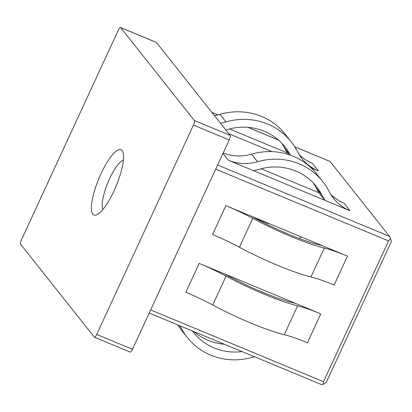 <?xml version="1.0" encoding="UTF-8"?>
<svg xmlns="http://www.w3.org/2000/svg" width="412" height="412" viewBox="0 0 412 412"><rect width="100%" height="100%" fill="white"/><g stroke="black" fill="none" stroke-linecap="round" stroke-linejoin="round"><path stroke-width="0.62" d="M122.158 150.596A35.344 9.409 112.5 0 1 122.91 151.987A35.344 9.409 112.5 0 1 116.174 185.972A35.344 9.409 112.5 0 1 96.856 214.734A35.344 9.409 112.5 0 1 92.803 214.127A35.344 9.409 112.5 0 1 100.863 174.018A35.344 9.409 112.5 0 1 122.158 150.596M290.29 155.144A55.955 53.359 141.6 0 0 284.893 146.765A55.955 53.359 141.6 0 0 264.288 131.253A55.955 53.359 141.6 0 0 227.872 129.409A52.829 50.372 141.6 0 1 225.838 129.96M311.194 167.936L318.404 170.928A44.795 42.714 141.6 0 1 301.914 158.507A44.795 42.714 141.6 0 1 297.495 151.616A63.989 61.017 141.6 0 0 291.186 141.774L285.171 134.194A63.989 61.017 141.6 0 0 261.61 116.447A63.989 61.017 141.6 0 0 219.967 114.345L225.982 121.926A44.795 42.714 141.6 0 1 220.446 123.167M291.186 141.774A63.989 61.017 141.6 0 0 267.625 124.033A63.989 61.017 141.6 0 0 225.982 121.926M199.202 263.397A44.795 6.314 -155.2 0 1 226.085 276.133A63.989 9.018 24.8 0 0 264.499 294.322A63.989 9.018 24.8 0 0 297.603 305.822A44.795 6.314 -155.2 0 1 320.773 313.872L307.429 342.753A44.795 6.314 -155.2 0 0 284.259 334.699A63.989 9.018 24.8 0 1 251.155 323.199A63.989 9.018 24.8 0 1 212.741 305.009A44.795 6.314 -155.2 0 0 185.853 292.278L199.202 263.397L320.773 313.872M224.128 273.748A52.829 7.442 -155.2 0 1 229.407 276.519A55.955 7.885 24.8 0 0 262.995 292.427A55.955 7.885 24.8 0 0 291.943 302.485A52.829 7.442 -155.2 0 1 295.842 303.52M120.551 27.522L156.308 42.369A4.017 1.071 112.5 0 1 156.436 42.467L120.68 27.619A4.017 1.071 -67.5 0 0 120.551 27.522A4.017 1.071 -67.5 0 0 118.259 30.282L21.517 239.65A4.017 1.071 -67.5 0 0 20.6 244.208L94.286 337.104A4.017 1.071 -67.5 0 0 94.415 337.201A4.017 1.071 -67.5 0 0 96.707 334.441L193.449 125.073A4.017 1.071 -67.5 0 0 194.361 120.515L120.68 27.619M194.361 120.515L230.117 135.363L156.436 42.467M230.117 135.363A4.017 1.071 112.5 0 1 229.206 139.92L193.449 125.073M96.707 334.441L132.463 349.288L229.206 139.92M132.463 349.288A4.017 1.071 112.5 0 1 130.171 352.049L94.415 337.201M300.77 236.73L299.864 238.703M253.952 217.624L268.464 223.649A52.829 7.442 24.8 0 1 254.997 217.727M229.551 128.951L287.463 152.996A52.829 50.372 141.6 0 0 288.565 154.557M228.835 133.74L271.93 151.631M217.613 165.001L389.494 236.359L330.094 161.478L294.76 146.806M257.562 161.741A63.989 61.017 141.6 0 1 322.766 181.584A63.989 61.017 141.6 0 1 329.075 191.431A44.795 42.714 141.6 0 0 333.493 198.321A44.795 42.714 141.6 0 0 349.984 210.738L228.413 160.263A44.795 42.714 141.6 0 0 257.562 161.741L251.547 154.155A44.795 42.714 141.6 0 1 223.165 152.991M325.053 200.392A52.829 50.372 141.6 0 1 321.988 195.185L315.973 187.604A52.829 50.372 141.6 0 0 319.037 192.806L261.131 168.766M250.815 215.991L225.889 205.639A44.795 6.314 -155.2 0 1 252.772 218.375A63.989 9.018 24.8 0 0 324.29 248.065A44.795 6.314 -155.2 0 1 347.46 256.115L250.815 215.991A52.829 7.442 -155.2 0 1 256.094 218.762A55.955 7.885 24.8 0 0 318.631 244.728A52.829 7.442 -155.2 0 1 322.529 245.763M150.648 309.927L323.523 381.703L388.578 240.917L215.697 169.141M389.494 236.359L390.581 238.522L391.4 241.453L326.35 382.238L323.173 384.411L321.108 384.365M177.696 324.867A63.989 61.017 141.6 0 0 181.228 329.837L187.244 337.423A63.989 61.017 141.6 0 0 252.448 357.271A44.795 42.714 -38.4 0 1 254.451 356.735M194.031 331.65A55.955 53.359 141.6 0 0 224.432 344.272M192.435 330.991A55.955 53.359 141.6 0 0 193.537 332.427A55.955 53.359 141.6 0 0 242.004 351.57M179.987 325.82A44.795 42.714 -38.4 0 1 180.935 327.576A63.989 61.017 141.6 0 0 187.244 337.423M225.889 205.639L212.546 234.521A44.795 6.314 -155.2 0 1 239.429 247.252A63.989 9.018 24.8 0 0 310.947 276.946A44.795 6.314 -155.2 0 1 334.117 284.996L347.46 256.115M281.705 143.118A55.955 53.359 141.6 0 1 284.393 147.79A52.829 50.372 141.6 0 0 287.463 152.996M214.431 115.581A44.795 42.714 141.6 0 0 219.967 114.345M299.133 154.536A44.795 42.714 141.6 0 0 312.389 163.348L318.404 170.928M253.339 170.614A52.829 50.372 141.6 0 0 259.452 169.224A55.955 53.359 141.6 0 1 316.473 186.579A55.955 53.359 141.6 0 1 321.988 195.185M319.037 192.806A52.829 50.372 141.6 0 0 321.185 195.731L324.795 200.284M330.712 194.351A44.795 42.714 141.6 0 0 343.969 203.157L349.984 210.738M315.973 187.604A55.955 53.359 141.6 0 0 313.285 182.928M322.766 181.584L316.751 174.003A63.989 61.017 141.6 0 0 251.547 154.155M294.719 146.744L330.094 161.478M323.523 381.703L323.173 384.411M390.581 238.522L388.578 240.917M123.409 160.098A27.31 7.272 -67.5 0 0 107.918 182.542A27.31 7.272 -67.5 0 0 102.959 209.363M297.603 305.822L284.259 334.699M268.593 223.371L268.464 223.649M278.486 140.049L247.844 127.329M217.891 114.891L211.917 112.414M228.413 160.263L222.969 153.408M179.318 325.542L180.935 327.576M310.947 276.946L324.29 248.065M239.429 247.252L252.772 218.375M226.085 276.133L212.741 305.009M284.393 147.79L290.202 155.113M321.272 384.478L149.211 313.043M278.383 139.962L247.983 127.339M217.963 114.876L211.861 112.342"/></g></svg>
